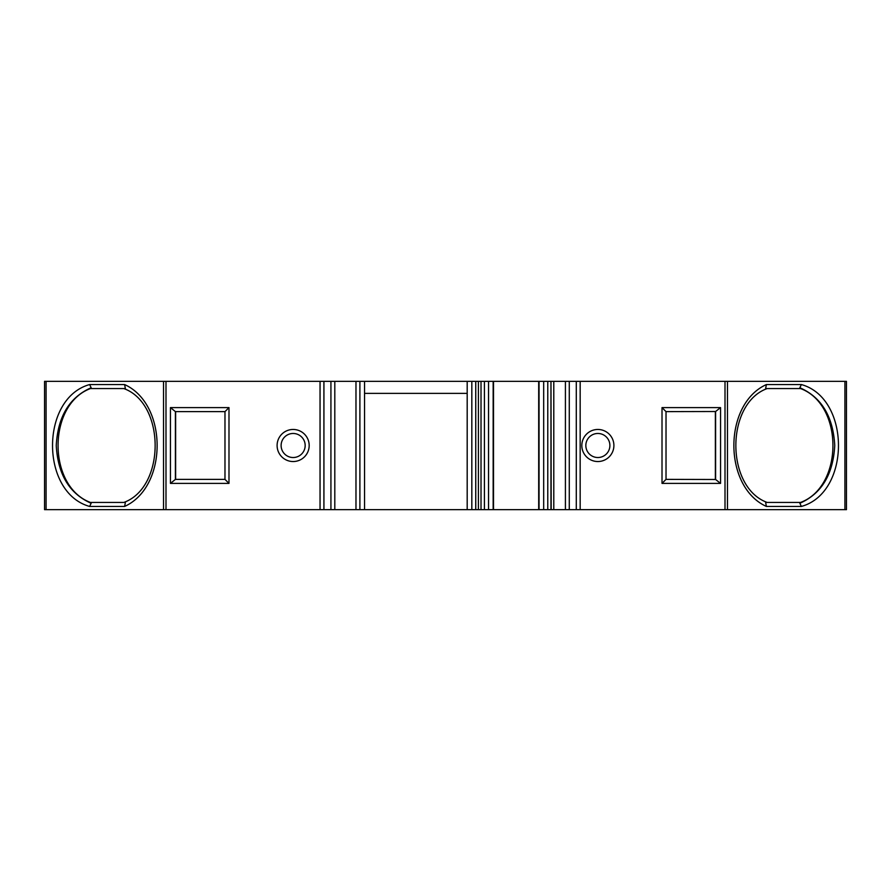 <?xml version="1.0" encoding="UTF-8"?>
<svg xmlns="http://www.w3.org/2000/svg" width="891" height="891" viewBox="0 0 891 891"><rect width="100%" height="100%" fill="white"/><g stroke="black" fill="none" stroke-linecap="round" stroke-linejoin="round"><path stroke-width="1.34" d="M46.087 381.348L46.087 509.652L44.55 509.652L44.55 381.348L44.55 509.652L44.55 381.348L165.993 381.348L165.993 509.652L320.047 509.652L320.047 381.348L165.993 381.348M90.414 388.565C47.29 404.648 47.29 486.352 90.403 502.435L123.838 502.435C165.548 487.422 165.603 403.656 123.838 388.565M846.45 509.652L844.913 509.652L844.913 381.348L846.45 381.348L846.45 509.652M844.913 381.348L727.479 381.348L727.479 509.652L844.913 509.652M727.479 509.652L725.007 509.652L725.007 381.348L550.972 381.348L551.184 509.652L576.288 509.652L576.288 381.348M580.164 381.348L580.164 509.652L725.007 509.652M580.164 509.652L576.288 509.652M493.157 509.652L550.972 509.652L550.972 381.348L484.426 381.348L484.426 509.652L493.157 509.652L493.157 381.348M484.426 381.348L481.017 381.348L481.017 509.652L484.426 509.652M478.411 509.652L481.017 509.652L481.017 381.348L478.411 381.348L478.411 509.652L471.829 509.652L471.829 381.348L320.047 381.348M323.923 381.348L323.923 509.652L471.829 509.652M323.923 509.652L320.047 509.652M165.993 509.652L163.521 509.652L163.521 381.348M46.087 509.652L163.521 509.652M89.412 502.435L91.149 503.259C69.52 493.77 57.882 474.535 56.244 445.533C57.837 416.531 69.465 397.263 91.149 387.741L89.635 384.556C40.173 398.266 40.162 492.723 89.635 506.444L124.606 506.444L125.375 502.435M91.149 503.259L89.635 506.444M91.149 387.741L89.423 388.565L125.375 388.565L124.606 384.556C167.965 404.146 167.965 486.854 124.606 506.444M305.168 445.5A12.029 12.029 0 0 0 287.125 435.086A12.029 12.029 0 0 0 287.125 455.914A12.029 12.029 0 0 0 305.168 445.5M124.606 384.556L89.635 384.556M766.394 506.444L801.365 506.444C850.838 492.723 850.827 398.266 801.365 384.556L799.851 387.741C821.48 397.219 833.107 416.465 834.756 445.455C833.174 474.457 821.535 493.725 799.851 503.259L801.588 502.435L765.625 502.435L766.394 506.444C723.035 486.854 723.035 404.146 766.394 384.556L765.625 388.565L767.162 388.565C725.452 403.578 725.397 487.344 767.162 502.435M801.365 506.444L799.851 503.259M547.776 509.652L547.776 381.348M170.448 407.61L170.448 483.39L175.438 479.38L224.977 479.38L228.987 483.39L228.987 407.61L224.977 411.62L175.438 411.62L170.448 407.61L228.987 407.61M170.448 483.39L228.987 483.39M581.823 445.5A16.038 16.038 0 0 1 597.861 429.462A16.038 16.038 0 0 1 613.899 445.5A16.038 16.038 0 0 1 597.861 461.538A16.038 16.038 0 0 1 581.823 445.5M609.889 445.5A12.029 12.029 0 0 0 591.847 435.086A12.029 12.029 0 0 0 591.847 455.914A12.029 12.029 0 0 0 609.889 445.5M715.596 411.508L666.023 411.62L666.023 479.38L715.596 479.492L715.596 411.508L720.552 407.61L662.013 407.61L666.023 411.62M799.851 387.741L801.577 388.565L765.625 388.565M801.365 384.556L766.394 384.556M493.503 509.652L493.503 381.348M662.013 407.61L662.013 483.39L720.552 483.39L720.552 407.61M800.597 502.435C843.71 486.352 843.71 404.648 800.586 388.565M277.101 445.5A16.038 16.038 0 0 1 293.139 429.462A16.038 16.038 0 0 1 309.177 445.5A16.038 16.038 0 0 1 293.139 461.538A16.038 16.038 0 0 1 277.101 445.5M224.977 479.38L224.977 411.62M727.479 381.348L725.007 381.348M475.749 509.652L475.749 381.348L471.829 381.348M475.749 381.348L478.411 381.348M720.552 483.39L715.596 479.492M538.699 509.652L538.699 381.348M467.185 509.652L467.185 381.348M364.542 393.377L467.185 393.377M553.79 509.652L553.79 381.348M364.542 509.652L364.542 381.348M666.023 479.38L662.013 483.39M175.404 411.508L175.404 479.492M715.373 479.38L715.373 411.62M175.627 411.62L175.627 479.38M543.677 509.652L543.677 381.348M539.055 509.652L539.055 381.348M334.804 509.652L334.804 381.348M355.977 509.652L355.977 381.348M359.897 509.652L359.897 381.348M330.929 509.652L330.929 381.348M488.535 509.652L488.535 381.348M565.417 509.652L565.417 381.348M569.282 509.652L569.282 381.348"/></g></svg>
